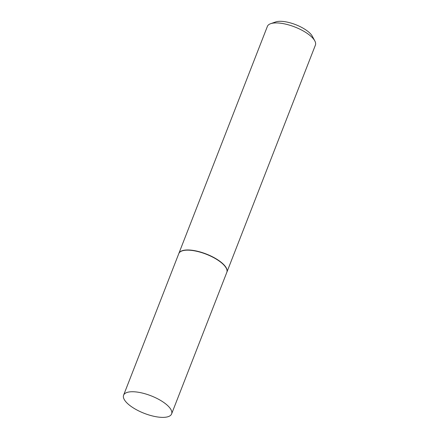 <?xml version="1.0" encoding="UTF-8"?>
<svg xmlns="http://www.w3.org/2000/svg" width="439" height="439" viewBox="0 0 439 439"><rect width="100%" height="100%" fill="white"/><g stroke="black" fill="none" stroke-linecap="round" stroke-linejoin="round"><path stroke-width="0.66" d="M132.507 407.376A25.769 9.4 21.3 0 1 123.595 395.199A25.769 9.4 21.3 0 1 138.636 392.301A25.769 9.4 21.3 0 1 162.699 401.74A25.769 9.4 21.3 0 1 171.611 413.917A25.769 9.4 21.3 0 1 156.569 416.814A25.769 9.4 21.3 0 1 132.507 407.376M123.595 395.199L178.794 253.616A25.769 9.4 21.3 0 1 193.835 250.718A25.769 9.4 21.3 0 1 217.898 260.157A25.769 9.4 21.3 0 1 226.815 272.334L171.611 413.917M178.832 253.517A25.769 9.4 21.3 0 1 178.865 253.424A25.769 9.4 21.3 0 1 193.906 250.532A25.769 9.4 21.3 0 1 217.974 259.965A25.769 9.4 21.3 0 1 226.886 272.147A25.769 9.4 21.3 0 1 226.848 272.24M178.865 253.424L267.389 26.378A25.769 9.4 21.3 0 1 270.649 23.695A25.769 9.4 21.3 0 1 306.493 32.92A25.769 9.4 21.3 0 1 314.823 40.92A25.769 9.4 21.3 0 1 315.405 45.102L226.886 272.147M270.649 23.695L275.637 21.95A21.407 7.809 21.3 0 1 305.412 29.616A21.407 7.809 21.3 0 1 312.332 36.256L314.823 40.92"/></g></svg>
